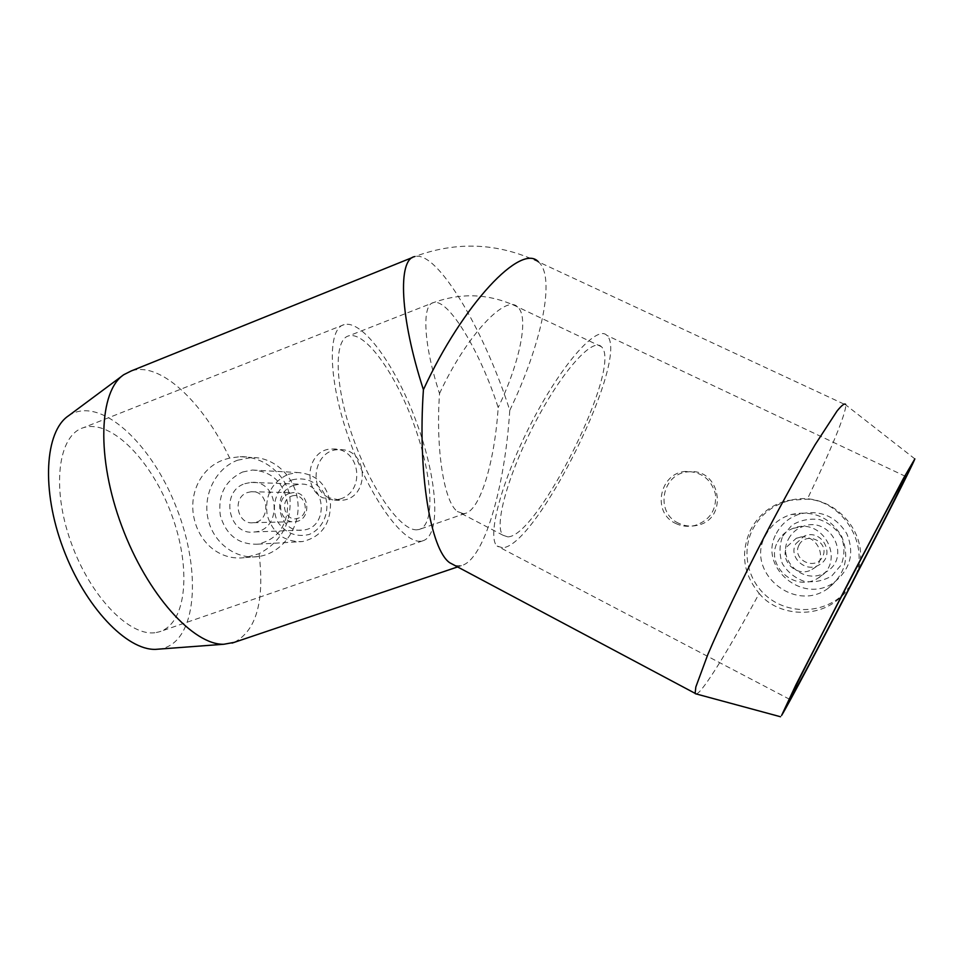 <?xml version="1.0" encoding="UTF-8"?>
<svg xmlns="http://www.w3.org/2000/svg" width="963" height="963" viewBox="0 0 963 963"><rect width="100%" height="100%" fill="white"/><g stroke="black" fill="none" stroke-linecap="round" stroke-linejoin="round"><path stroke-width="0.72" stroke-dasharray="4.82 3.61" d="M759.193 593.461C776.226 614.767 813.976 619.341 837.377 600.142C844.021 594.845 849.173 588.67 852.833 581.604C872.43 547.514 843.419 500.904 807.331 499.159L787.517 500.447C771.122 504.781 758.82 514.543 750.622 529.746C740.306 552.702 743.159 573.936 759.193 593.461C732.133 643.681 706.998 685.199 698.271 692.794L696.43 694.01M420.662 541.182C403.16 543.397 369.672 497.546 349.039 438.935C328.202 380.361 327.155 328.539 344.104 324.639C363.027 319.451 396.912 367.806 416.979 423.6C437.358 479.321 441.463 535.356 422.793 540.821L420.662 541.182M417.039 529.782C401.186 531.335 371.309 489.962 353.024 437.804C334.546 385.657 333.559 339.421 348.738 335.87C365.555 331.2 395.913 374.294 413.958 424.454C432.279 474.542 435.842 524.63 419.194 529.445L417.039 529.782M156.307 632.498L159.437 631.776C187.388 623.097 191.312 567.123 171.486 514.302C152.094 461.349 111.443 418.736 83.372 427.704C58.382 434.987 51.135 487.109 70.961 542.229C90.486 597.433 130.631 637.699 156.307 632.498M463.275 513.688L457.365 511.449C444.208 502.253 435.565 449.829 439.525 393.554C423.527 344.489 421.625 304.585 433.434 302.623L433.434 302.623C448.325 297.904 480.585 352.289 498.172 407.554C494.801 460.952 480.513 509.656 465.334 513.387L463.275 513.688M502.457 547.742L497.113 546.045C486.496 537.282 501.663 479.803 532.178 421.397C562.573 362.882 597.337 324.519 606.846 335.413C630.982 356.707 536.668 547.165 502.457 547.742M507.73 536.848L503.155 535.308C493.634 527.375 507.332 475.818 534.549 423.72C561.67 371.513 592.811 336.978 601.394 346.716C623.217 365.422 537.968 537.39 507.73 536.848M328.768 497.751C306.872 487.483 315.25 448.806 339.253 449.673C368.673 447.939 370.635 499.111 341.191 500.315L328.768 497.751M340.216 498.99C366.133 491.286 360.198 447.422 332.632 449.023C307.943 448.12 301.684 487.326 322.4 497.666L334.546 500.242L340.216 498.99M678.566 523.21C654.479 512.545 662.014 472.989 688.437 471.846C720.541 467.464 729.196 518.925 697.356 525.304C690.82 526.833 684.561 526.135 678.566 523.21M675.641 523.427C681.672 526.364 688.051 527.062 694.805 525.533C709.791 520.453 716.689 510.017 715.461 494.236C711.284 479.141 701.377 471.533 685.728 471.437C659.763 472.568 651.349 512.569 675.641 523.427M237.524 460.23L251.487 457.521C274.792 456.811 296.231 477.732 297.952 503.336C299.962 528.928 281.786 553.268 258.626 556.506C235.863 559.997 213.1 542.771 207.996 518.672C202.651 494.621 215.868 468.259 237.524 460.23M229.7 458.075L224.969 459.375C200.834 467.007 188.279 493.959 194.201 518.804C199.558 543.12 220.455 561.309 245.601 557.505L259.095 553.713C281.726 541.435 291.97 522.307 289.839 496.342C285.566 473.567 262.947 456.161 240.088 456.679L229.7 458.075C202.844 402.185 160.303 361.161 131.209 370.96M242.544 472.026L252.438 470.04C272.373 471.389 284.121 482.824 287.708 504.323C287.275 526.183 277.296 539.461 257.783 544.179C238.643 544.793 226.161 535.235 220.31 515.506C217.722 494.994 225.137 480.501 242.544 472.026M288.069 474.35L297.374 472.508C316.117 473.784 327.167 484.425 330.538 504.456C330.128 524.811 320.751 537.185 302.394 541.591C284.398 542.169 272.649 533.273 267.136 514.88C264.705 495.752 271.686 482.246 288.069 474.35M292.03 479.911C304.838 476.841 315.298 480.898 323.412 492.105C331.621 507.754 324.603 528.326 309.015 534.513C296.171 537.414 285.77 533.273 277.826 522.078C269.796 506.574 276.598 486.279 292.03 479.911M293.727 485.352L299.553 484.16C326.096 481.56 329.515 528.181 302.9 530.071C278.536 534.044 270.122 492.743 293.727 485.352M244.746 483.703L250.982 482.403C279.354 479.586 283.002 529.939 254.545 531.961C228.52 536.247 219.54 491.684 244.746 483.703M247.467 492.514L251.174 491.732C269.098 489.77 271.397 521.621 253.413 522.704C237.211 525.196 231.77 497.45 247.467 492.514M289.454 493.381L292.969 492.647C309.893 490.817 312.06 520.634 295.075 521.669C279.764 524.004 274.611 498.003 289.454 493.381M291.452 496.162C304.368 491.311 311.338 513.652 298.301 518.202C285.373 522.957 278.5 500.748 291.452 496.162M68.481 415.811C99.646 394.553 151.516 443.088 176.301 507.308C201.845 571.24 197.21 641.466 161.194 648.821L159.846 649.038M259.095 553.713C264.669 601.081 256.387 630.633 234.25 642.357M850.786 585.552L839.182 597.854C818.767 613.84 787.83 613.323 767.788 597.144C747.649 581.086 741.173 551.943 752.633 529.457C760.553 514.567 772.868 504.937 789.576 500.543C831.045 488.626 873.549 533.971 856.95 573.671M765.465 535.572C770.966 525.196 779.44 518.202 790.876 514.579C812.796 509.884 829.661 517.023 841.481 535.958C849.968 556.578 845.598 573.972 828.349 588.164C794.595 613.84 744.808 571.468 765.465 535.572M776.407 533.382C781.499 523.776 789.347 517.3 799.952 513.953C820.247 509.62 835.86 516.204 846.79 533.707C854.638 552.75 850.594 568.832 834.644 581.953C803.407 605.739 757.255 566.605 776.407 533.382M782.714 536.126L791.851 525.256C800.325 520.152 809.534 518.263 819.489 519.563C828.962 522.885 836.317 528.771 841.542 537.222C844.804 546.551 844.683 555.807 841.144 564.992L831.839 575.886C823.257 580.918 814 582.723 804.081 581.303C794.692 577.872 787.445 571.974 782.329 563.584C779.139 554.363 779.26 545.202 782.714 536.126M788.504 538.979C791.634 533.057 796.401 528.916 802.805 526.532C830.443 515.217 852.147 557.457 825.989 572.022C805.068 586.286 776.106 560.478 788.504 538.979M777.671 541.868C781.077 535.428 786.253 530.914 793.199 528.326C823.233 516.012 846.862 562.031 818.406 577.872C795.655 593.364 764.213 565.245 777.671 541.868M787.12 546.551L796.16 538.353C815.42 529.638 830.852 559.828 811.965 569.422C797.701 578.342 778.862 560.887 787.12 546.551M795.811 543.734L804.225 536.102C822.161 527.989 836.534 556.048 818.947 564.992C805.658 573.298 788.107 557.071 795.811 543.734M798.977 545.106C806.26 530.505 830.19 542.229 822.583 556.77C815.167 571.384 791.405 559.539 798.977 545.106M455.21 565.666L461.433 565.642C484.233 559.744 504.877 487.639 509.776 410.322C484.401 330.754 437.358 250.091 414.68 256.603L412.658 257.41M509.776 410.322C540.917 345.922 556.349 276.863 538.425 261.876L845.731 404.893C846.549 412.453 830.178 451.755 807.331 499.159M439.525 393.554C466.116 335.943 505.744 293.787 517.564 306.92C529.53 316.646 519.635 363.039 498.172 407.554M344.104 324.639L83.372 427.704M422.793 540.821L159.437 631.776M601.394 346.716L517.564 306.92C490.131 293.715 462.084 292.283 433.434 302.623L348.738 335.87M465.334 513.387L419.194 529.445M905.497 476.372L606.846 335.413M789.624 699.307L497.113 546.045M503.155 535.308L457.365 511.449M334.546 500.242L341.191 500.315M332.632 449.023L339.253 449.673M694.805 525.533L697.356 525.304M685.728 471.425L688.437 471.846M245.601 557.517L258.626 556.506M240.088 456.679L251.487 457.521M257.783 544.179L302.394 541.591M252.438 470.04L297.374 472.508M254.545 531.961L302.9 530.071M250.982 482.403L299.553 484.16M253.413 522.704L295.075 521.669M251.174 491.732L292.969 492.647M122.47 375.678L123.878 374.643M837.377 600.142L839.182 597.854M787.517 500.447L789.576 500.543M828.349 588.164L834.644 581.953M790.876 514.579L799.952 513.953M818.406 577.872L825.989 572.022M793.199 528.326L802.805 526.532M811.965 569.422L818.947 564.992M796.16 538.353L804.225 536.102M461.433 565.642L457.594 566.93M538.425 261.876C497.967 242.796 456.715 241.039 414.68 256.603M914.85 458.882L845.731 404.893"/><path stroke-width="1.44" d="M852.833 581.604C820.705 643.549 787.698 705.662 781.571 715.509L795.883 684.91L850.979 577.619L903.487 478.346L914.85 458.882C912.611 465.129 883.673 522.235 852.833 581.604M790.37 698.536L789.624 699.307C790.298 696.345 818.081 641.37 850.461 579.22C882.854 517.023 907.856 470.666 905.702 476.468C902.825 485.834 799.928 683.886 790.37 698.536M159.846 649.038L155.597 649.363C126.767 650.362 85.045 607.099 63.173 548.429C41.084 489.83 44.876 431.448 68.481 415.811L122.47 375.678M234.25 642.357L223.885 644.247C193.539 645.294 147.219 594.713 121.783 526.171C96.119 457.702 98.876 390.87 123.878 374.643L131.209 370.96L412.658 257.41M856.95 573.671L850.786 585.552M414.68 256.603C397.623 259.24 399.753 316.875 423.419 389.702C417.569 473.278 430.666 549.644 449.697 562.729L455.21 565.666M696.43 694.01L695.13 693.36L695.828 687.004L707.769 654.671C720.806 624.024 742.377 579.028 765.958 533.61C784.075 499.075 800.482 469.414 815.167 444.629L837.052 411.008C841.722 405.279 844.587 403.088 845.658 404.412M423.419 389.702C463.034 303.61 521.597 242.447 538.425 261.876M155.597 649.363L223.885 644.247M695.13 693.36L449.697 562.729M457.594 566.93L232.083 643.091M780.512 716.749L695.286 693.697"/></g></svg>
